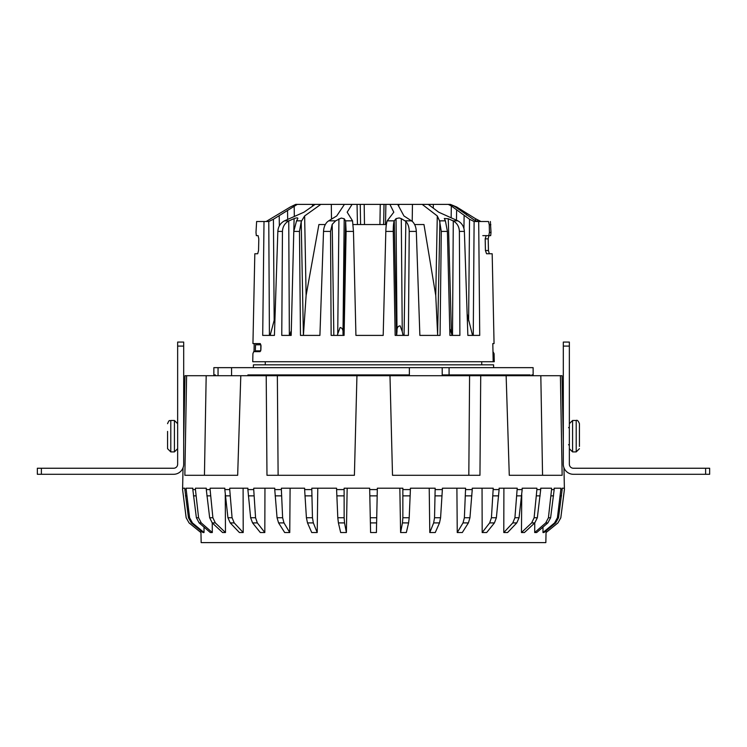<?xml version="1.0" encoding="UTF-8"?>
<svg xmlns="http://www.w3.org/2000/svg" width="747" height="747" viewBox="0 0 747 747"><rect width="100%" height="100%" fill="white"/><g stroke="black" fill="none" stroke-linecap="round" stroke-linejoin="round"><path stroke-width="1.12" d="M563.957 467.762L564.415 489.584L560.82 517.746L564.377 489.584L564.349 488.193L562.117 488.193L564.349 488.193M183.687 441.879L184.967 375.713L562.033 375.713L563.313 441.879M200.934 530.818L200.906 532.536L189.056 522.909L186.152 517.746L182.585 489.584L183.043 467.762M546.048 532.536L545.842 542.611L201.158 542.611L200.952 532.536M506.139 375.713L509.277 475.288L562.146 475.288L560.399 375.713M389.981 375.713L392.511 475.288L479.957 475.288L480.723 375.713M266.212 375.713L266.978 475.288L354.405 475.288L356.945 375.713M186.601 375.713L184.854 475.288L237.667 475.288L240.795 375.713M182.623 489.584L182.651 488.193L184.882 488.193L182.651 488.193M189.589 517.746L192.427 522.909L191.344 522.909L188.468 517.746L189.589 517.746L186.19 489.584L184.864 489.584L184.882 488.193M186.19 489.584L186.218 488.193L192.847 488.193L186.218 488.193M198.581 517.746L201.27 522.909L199.141 522.909L196.377 517.746L198.581 517.746L195.443 489.584L192.829 489.584L192.847 488.193M195.443 489.584L195.481 488.193L206.303 488.193L195.481 488.193M212.886 517.746L215.341 522.909L212.232 522.909L209.664 517.746L212.886 517.746L210.103 489.584L206.293 489.584L206.303 488.193M210.103 489.584L210.14 488.193L224.828 488.193L210.14 488.193M232.074 517.746L234.222 522.909L230.225 522.909L227.938 517.746L232.074 517.746L229.731 489.584L224.828 489.584L224.828 488.193M229.731 489.584L229.777 488.193L247.883 488.193L243.102 488.193L243.205 532.536L234.222 522.909M255.567 517.746L257.341 522.909L252.57 522.909L250.628 517.746L255.567 517.746L253.728 489.584L247.883 489.584L247.883 488.193M253.728 489.584L253.775 488.193L274.747 488.193L264.952 488.193L264.821 532.536L257.341 522.909M282.627 517.746L283.981 522.909L278.594 522.909L277.053 517.746L282.627 517.746L281.367 489.584L274.756 489.584L274.747 488.193M281.367 489.584L281.404 488.193L304.617 488.193L290.097 488.193L289.752 532.536L283.981 522.909M312.461 517.746L313.348 522.909L307.503 522.909L306.41 517.746L312.461 517.746L311.798 489.584L304.636 489.584L304.617 488.193M311.798 489.584L311.835 488.193L336.58 488.193L317.783 488.193L317.214 532.536L313.348 522.909M344.143 517.746L344.544 522.909L338.41 522.909L337.803 517.746L344.143 517.746L344.115 489.584L336.598 489.584L336.58 488.193M344.115 489.584L344.143 488.193L369.653 488.193L347.159 488.193L346.393 532.536L344.544 522.909M376.721 517.746L376.609 522.909L370.391 522.909L370.279 517.746L376.721 517.746L377.31 489.584L369.69 489.584L369.653 488.193M377.31 489.584L377.347 488.193L402.857 488.193L402.857 517.746L409.197 517.746L408.59 522.909L402.456 522.909L402.857 517.746M409.197 517.746L410.402 489.584L402.885 489.584M410.402 489.584L410.42 488.193L435.165 488.193L434.539 517.746L440.59 517.746L439.497 522.909L433.652 522.909L434.539 517.746M440.59 517.746L442.364 489.584L435.202 489.584M442.364 489.584L442.383 488.193L465.596 488.193L464.373 517.746L469.947 517.746L468.406 522.909L463.019 522.909L464.373 517.746M469.947 517.746L472.244 489.584L465.633 489.584M472.244 489.584L472.253 488.193L493.225 488.193L491.433 517.746L496.372 517.746L494.43 522.909L489.658 522.909L491.433 517.746M496.372 517.746L499.117 489.584L493.272 489.584M499.117 489.584L499.117 488.193L517.223 488.193L514.926 517.746L519.062 517.746L516.775 522.909L512.778 522.909L514.926 517.746M519.062 517.746L522.172 489.584L517.269 489.584M522.172 489.584L522.172 488.193L536.86 488.193L522.172 488.193M537.336 517.746L534.768 522.909L531.659 522.909L534.114 517.746L537.336 517.746L540.707 489.584L536.897 489.584L536.86 488.193M540.707 489.584L540.697 488.193L551.519 488.193L540.697 488.193M550.623 517.746L547.859 522.909L545.73 522.909L548.419 517.746L550.623 517.746L554.171 489.584L551.557 489.584L551.519 488.193M554.171 489.584L554.153 488.193L560.782 488.193L554.153 488.193M558.532 517.746L555.656 522.909L554.573 522.909L557.411 517.746L558.532 517.746L562.136 489.584L560.81 489.584L560.782 488.193M562.136 489.584L562.117 488.193M186.152 517.746L189.056 522.909M200.878 532.536L189.084 522.909M186.18 517.746L182.585 489.584M184.864 489.584L188.468 517.746M191.344 522.909L203.016 532.536L204.024 532.536L192.427 522.909M204.006 527.102L204.024 532.536M192.829 489.584L196.377 517.746M199.141 522.909L210.318 532.536L212.307 532.536L201.27 522.909M212.251 522.928L212.307 532.536M206.293 489.584L209.664 517.746M212.232 522.909L222.578 532.536L225.473 532.536L215.341 522.909M225.258 494.71L225.473 532.536M224.828 489.584L227.938 517.746M230.225 522.909L239.413 532.536L243.148 532.536M247.883 489.584L250.628 517.746M252.57 522.909L260.329 532.536L264.774 532.536M274.756 489.584L277.053 517.746M278.594 522.909L284.691 532.536L289.715 532.536M304.636 489.584L306.41 517.746M307.503 522.909L311.742 532.536L317.195 532.536M336.598 489.584L337.803 517.746M338.41 522.909L340.669 532.536L346.384 532.536M369.69 489.584L370.279 517.746M370.391 522.909L370.596 532.536L376.404 532.536L376.609 522.909M402.456 522.909L400.607 532.536L399.841 488.193L377.347 488.193M400.616 532.536L406.331 532.536L408.59 522.909M433.652 522.909L429.786 532.536L429.217 488.193L410.42 488.193M429.805 532.536L435.258 532.536L439.497 522.909M463.019 522.909L457.248 532.536L456.903 488.193L442.383 488.193M457.285 532.536L462.309 532.536L468.406 522.909M489.658 522.909L482.179 532.536L482.048 488.193L472.253 488.193M482.226 532.536L486.671 532.536L494.43 522.909M512.778 522.909L503.795 532.536L503.898 488.193L499.117 488.193M503.851 532.536L507.587 532.536L516.775 522.909M536.897 489.584L534.114 517.746M531.659 522.909L521.462 532.536L521.742 494.71M521.527 532.536L524.422 532.536L534.768 522.909M551.557 489.584L548.419 517.746M545.73 522.909L534.693 532.536L534.749 522.928M534.693 532.536L536.682 532.536L547.859 522.909M560.81 489.584L557.411 517.746M554.573 522.909L542.976 532.536L542.994 527.102M542.976 532.536L543.984 532.536L555.656 522.909M557.916 522.909L546.094 532.536L557.944 522.909L560.82 517.746M546.094 532.536L546.066 530.818M206.181 375.713L204.445 475.288L237.667 475.288M277.352 375.713L278.117 475.288L354.405 475.288M392.511 475.288L468.817 475.288L469.583 375.713M509.277 475.288L542.555 475.288L540.819 375.713M560.25 495.859L561.529 495.859M551.053 495.859L553.564 495.859M536.449 495.859L540.128 495.859M516.896 495.859L521.63 495.859M492.992 495.859L498.632 495.859M465.456 495.859L471.833 495.859M435.118 495.859L442.037 495.859M402.913 495.859L410.168 495.859M369.821 495.859L377.179 495.859M336.832 495.859L344.087 495.859M304.963 495.859L311.882 495.859M275.167 495.859L281.544 495.859M248.368 495.859L254.008 495.859M225.37 495.859L230.104 495.859M206.872 495.859L210.551 495.859M193.436 495.859L195.947 495.859M185.471 495.859L186.75 495.859M247.901 375.713L247.901 374.91L409.365 374.91L409.365 367.655L533.125 367.655L533.143 374.91L531.817 374.91L531.817 375.713M449.078 367.655L449.078 374.91L530.193 374.91L530.193 375.713M215.379 375.713L215.379 374.91L213.857 374.91L213.857 367.655L409.365 367.655M231.57 367.655L231.57 375.713M215.379 374.91L215.183 375.713M253.354 367.655L253.429 364.835L493.571 364.835L493.646 367.655M442.205 367.655L442.205 374.91L449.078 374.91M268.248 375.713L268.248 374.91M515.589 374.91L515.589 375.713M218.049 375.713L218.049 367.655M260.759 350.847L260.852 344.797L255.539 344.797L255.353 350.847L260.722 350.847M705.616 474.289L573.388 474.289A10.075 10.075 0 0 1 563.313 464.214L563.313 342.061L569.354 342.061L569.354 464.214A4.034 4.034 0 0 0 573.388 468.248L709.65 468.248L709.65 474.289L705.616 474.289L705.616 468.248M291.302 330.426L294.113 218.619L294.804 218.348C297.063 217.648 298.062 217.75 297.792 218.638L296.559 220.841L301.685 220.841L301.209 221.794L303.403 335.403M335.627 220.841L332.2 224.371L330.548 231.411L323.526 231.411C323.759 227.331 325.048 224.128 327.391 221.794L328.689 220.841L335.627 220.841L341.258 218.059L344.199 218.75L345.562 220.841L352.537 220.841L353.471 231.411L355.927 335.403L383.192 335.403L385.816 231.411C385.966 226.584 386.432 223.064 387.198 220.841L394.267 220.841L396.508 335.403M344.199 218.75L343.004 333.227C343.265 329.829 342.303 327.924 340.109 327.513L337.719 333.956L338.933 218.843M397.012 331.407L396.041 218.619L399.197 217.937L401.279 218.638L402.25 331.603L400.121 325.851C397.852 326.056 396.816 327.905 397.012 331.407L396.648 335.403M445.408 220.841L447.397 231.411L441.29 231.411L439.544 220.841L445.408 220.841L444.306 218.488L448.275 218.75L453.037 220.841L457.883 220.841C461.842 223.054 464.008 226.574 464.382 231.411L467.855 335.403L479.723 335.403L478.696 221.514L488.501 221.514L489.257 224.744L489.416 232.401L491.012 232.401L490.686 235.632L482.814 235.632M294.113 218.619L288.744 220.953C284.794 223.166 282.693 226.649 282.45 231.411L277.837 231.411L274.42 335.403L262.711 335.403L264.008 221.514L256.623 221.514L255.988 232.401L256.314 235.632L258.088 235.632L258.807 238.853L258.546 250.544L257.696 253.765L254.82 253.765L252.944 343.583L260.273 343.583L261.002 345.6L260.908 349.633L260.096 351.65L253.691 351.65L252.916 353.667L252.747 361.725L493.188 361.725L492.805 343.583L494.056 343.583L492.18 253.765L486.568 253.765L485.438 250.544L485.177 238.853L486.176 235.632L488.799 235.632L489.416 232.401M464.382 231.411L459.386 231.411L459.891 335.403L449.909 335.403L447.397 231.411M441.29 231.411L440.067 335.403L419.87 335.403L416.312 231.411L409.225 231.411L408.413 335.403L395.154 335.403L393.267 231.411L385.816 231.411M353.471 231.411L346.104 231.411L344.087 335.403L331.136 335.403L330.548 231.411M323.526 231.411L319.912 335.403L300.471 335.403L299.482 231.411L293.776 231.411L291.181 335.403L281.768 335.403L282.45 231.411M290.985 331.407L289.761 335.403L291.181 335.403M288.744 220.953L289.36 335.403M343.004 333.227L343.153 335.403M346.104 231.411L345.628 220.953L343.265 335.403M396.041 218.619L394.267 220.841M448.275 218.75L451.449 333.227L452.112 335.403M459.386 231.411C459.162 226.668 457.127 223.185 453.28 220.953L452.505 335.403M264.008 221.514L268.771 221.514L273.43 219.245L297.278 204.389L295.709 204.389L290.303 207.003L266.147 221.514M475.587 220.598L475.559 218.731L480.965 221.514M451.151 217.648L451.328 205.957L448.284 204.389L450.376 204.389L454.951 206.639L474.056 219.87L477.51 221.514L477.492 219.87M490.377 221.514L491.012 232.401M488.911 235.632L488.193 238.853L488.454 250.544L489.304 253.765L486.568 253.765M493.944 343.583L492.805 343.583M492.973 351.65L494.084 353.667L494.253 361.725L493.188 361.725M254.027 351.65L254.195 343.583M451.328 205.957L469.536 219.245L474.121 221.514L478.696 221.514M360.586 224.539L360.241 204.389L385.9 204.389L385.48 224.539M297.278 204.389L312.479 204.389L312.489 206.228M364.489 224.539L364.181 204.389L312.479 204.389M379.915 224.539L380.26 204.389L384.014 204.389L383.641 224.539M409.225 231.411C409.16 227.079 408.03 223.764 405.845 221.457L404.949 220.841L411.485 220.841L403.931 215.948L397.703 204.389L385.9 204.389M397.703 204.389L398.749 204.389L398.805 206.433M448.284 204.389L398.749 204.389M450.376 204.389L456.697 207.003L475.559 218.731M467.136 313.889L472.552 335.403L467.855 335.403M474.112 221.514L473.262 335.403M274.42 335.403L270.143 335.403L275.017 317.158M386.358 224.539L353.079 224.539M433.325 204.389L433.297 208.142M357.047 204.389L357.458 224.539M301.685 220.841L304.636 215.948L306.111 295.448L318.904 224.539L325.328 224.539M306.111 295.448L303.459 334.749M337.42 335.403L337.719 333.956M403.053 335.403L402.25 331.603M422.214 204.389L437.284 215.948L435.753 295.448L437.658 335.403M435.753 295.448L423.969 224.539L414.622 224.539M451.449 333.227L449.75 328.671M389.915 204.389L393.8 212.195L387.198 220.841M394.183 220.953C393.52 223.166 393.221 226.649 393.267 231.411M404.949 220.841L401.279 218.638M405.845 221.457L404.062 335.403M411.485 220.841L412.708 221.794C414.874 224.119 416.079 227.321 416.312 231.411M412.456 204.389L412.204 221.364M439.899 221.794L437.611 334.749M437.284 215.948L439.544 220.841M428.274 204.389L438.694 212.195L457.883 220.841M294.309 216.341L294.187 205.957M315.122 204.389L303.964 212.195L284.495 220.841L288.986 220.841M277.837 231.411C278.201 226.584 280.424 223.064 284.495 220.841M293.776 231.411L296.559 220.841M301.209 221.794L299.482 231.411M304.636 215.948L320.827 204.389M331.304 204.389L331.5 219.123M328.689 220.841L336.738 215.948L344.423 204.389M332.2 224.371L333.834 335.403M352.061 204.389L347.178 212.195L352.537 220.841M268.771 221.514L269.424 335.403M456.706 207.871L456.697 207.003M456.454 220.104L456.632 210.337M468.612 320.865L469.536 219.245M463.934 228.451L464.12 215.846M466.586 215.089L466.558 213.39M287.679 219.273L287.539 210.346M274.177 320.865L273.43 219.245M279.341 225.874L279.21 215.846M494.084 353.667L493.02 353.667M41.384 474.289L173.612 474.289A10.075 10.075 0 0 0 183.687 464.214L183.687 346.094L177.646 346.094L177.646 464.214A4.034 4.034 0 0 1 173.612 468.248L37.35 468.248L37.35 474.289L41.384 474.289L41.384 468.248M177.646 346.094L177.646 342.061L183.687 342.061L183.687 346.094M579.439 446.426L579.439 423.689C578.299 420.888 577.226 419.814 576.208 420.468L572.585 420.468L569.354 423.689M579.439 444.577L579.439 437.499M167.561 431.411L167.561 448.686L167.561 431.411M563.313 346.094L569.354 346.094M485.438 250.544L488.454 250.544M488.193 238.853L485.177 238.853M490.854 224.744L489.257 224.744M579.439 448.686L576.208 451.907L576.208 420.468M576.208 451.907L572.585 451.907L572.585 420.468M170.792 451.907L174.415 451.907L174.415 420.468L170.792 420.468L170.792 451.907L167.561 448.686M557.944 522.909L560.848 517.746M265.26 364.835L265.26 361.725M481.74 364.835L481.74 361.725M568.551 427.723L569.354 426.92M572.585 451.907L569.354 448.686M568.551 444.652L569.354 445.464M174.415 451.907L177.646 448.686M174.415 420.468L177.646 423.689M170.792 420.468C169.606 421.485 169.662 418.581 167.561 423.689"/></g></svg>
